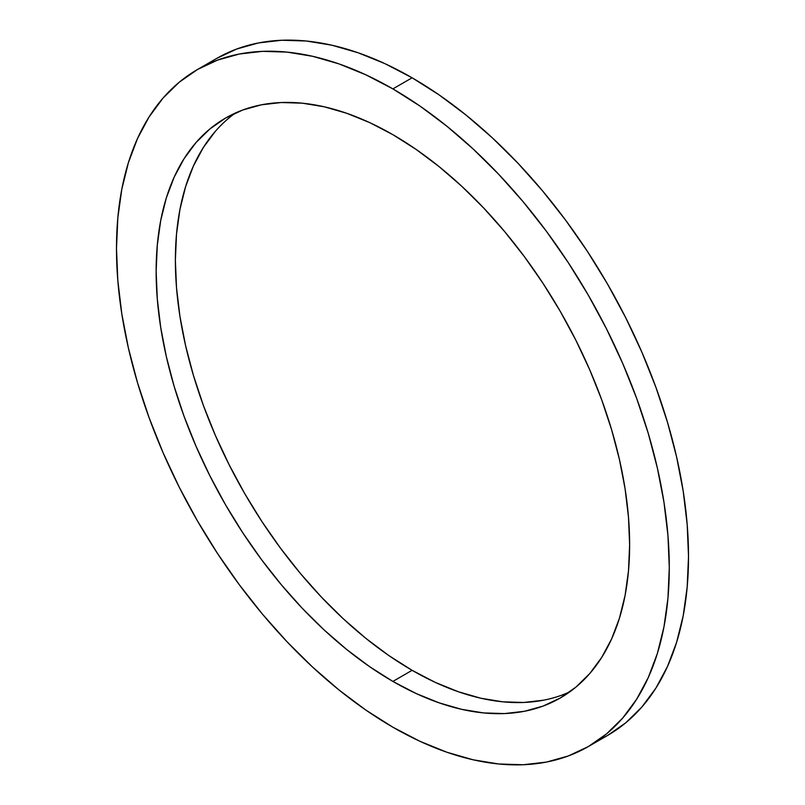 <?xml version="1.0" encoding="UTF-8"?>
<svg xmlns="http://www.w3.org/2000/svg" width="805" height="805" viewBox="0 0 805 805"><rect width="100%" height="100%" fill="white"/><g stroke="black" fill="none" stroke-linecap="round" stroke-linejoin="round"><path stroke-width="1.21" d="M392.89 681.422A334.81 193.301 60 0 1 174.162 386.39A334.81 193.301 60 0 1 225.481 118.104A334.81 193.301 60 0 1 392.89 134.687L416.094 149.398L439.077 166.605L461.607 186.126L483.483 207.801L504.483 231.397L524.417 256.694L543.073 283.441L560.29 311.394L575.887 340.284L589.733 369.827L601.677 399.733L611.609 429.719L619.437 459.494L625.083 488.776L628.494 517.283L629.631 544.733L628.494 570.866L625.083 595.438L619.437 618.2L611.609 638.939L601.677 657.454L589.733 673.574L575.887 687.128L560.29 697.995L543.073 706.076L524.417 711.288L504.483 713.572L483.483 712.918L461.607 709.326L439.077 702.835L416.094 693.497L392.89 681.422L369.686 666.701L346.703 649.504L324.163 629.973L302.288 608.308L281.287 584.712L261.363 559.415L242.697 532.658L225.481 504.705L209.884 475.815L196.038 446.282L184.093 416.376L174.162 386.39L166.333 356.605L160.688 327.323L157.287 298.826L156.14 271.366L157.287 245.233L160.688 220.661L166.333 197.899L174.162 177.16L184.093 158.645L196.038 142.525L209.884 128.971L225.481 118.104L242.697 110.023L261.363 104.821L281.287 102.527L302.288 103.181L324.163 106.773L346.703 113.274L369.686 122.602L392.89 134.687A334.81 193.301 60 0 1 611.609 429.719A334.81 193.301 60 0 1 560.29 698.005A334.81 193.301 60 0 1 392.89 681.422L412.11 670.313L392.89 681.422M235.372 113.032A334.81 193.301 -120 0 0 196.088 384.055A334.81 193.301 -120 0 0 412.11 670.313L435.314 682.399L458.297 691.726L480.837 698.227L502.712 701.819L523.713 702.473L543.637 700.179M216.666 58.433L236.771 49.004L258.556 42.917L281.82 40.25L306.343 41.015L331.881 45.211L358.195 52.788L385.021 63.686L412.11 77.793L392.89 88.892A390.888 225.682 60 0 1 648.246 433.342A390.888 225.682 60 0 1 588.324 746.567A390.888 225.682 60 0 1 392.89 727.207A390.888 225.682 60 0 1 137.524 382.757A390.888 225.682 60 0 1 197.446 69.532A390.888 225.682 60 0 1 392.89 88.892L412.11 77.793L439.208 94.97L466.035 115.055L492.348 137.856L517.887 163.153L542.409 190.694L565.673 220.238L587.459 251.472L607.554 284.105L625.777 317.834L641.937 352.318L655.874 387.235L667.476 422.243L676.613 457.009L683.204 491.201L687.178 524.478L688.517 556.527L687.178 587.046L683.204 615.724L676.613 642.299L667.476 666.52L655.874 688.134L641.937 706.951L625.777 722.779L607.554 735.468A390.888 225.682 -120 0 0 667.476 422.243A390.888 225.682 -120 0 0 412.11 77.793A390.888 225.682 -120 0 0 216.676 58.433L197.446 69.532L179.223 82.221L163.063 98.049L149.126 116.866L137.524 138.48L128.387 162.701L121.797 189.276L117.822 217.954L116.484 248.473L117.822 280.522L121.797 313.799L128.387 347.991L137.524 382.757L149.126 417.765L163.063 452.682L179.223 487.166L197.446 520.895L217.541 553.528L239.327 584.762L262.591 614.306L287.113 641.847L312.652 667.144L338.965 689.945L365.792 710.03L392.89 727.207L419.979 741.314L446.805 752.212L473.119 759.789L498.657 763.985L523.18 764.75L546.444 762.083L568.229 755.996L588.334 746.567L606.547 733.878L622.708 718.05L636.644 699.233L648.246 677.619L657.383 653.408L663.974 626.823L667.959 598.145L669.287 567.626L667.959 535.577L663.974 502.3L657.383 468.108L648.246 433.342L636.644 398.334L622.708 363.417L606.547 328.933L588.334 295.204L568.229 262.571L546.444 231.337L523.18 201.803L498.657 174.252L473.119 148.955L446.805 126.154L419.979 106.069L392.89 88.892L365.792 74.784L338.965 63.887L312.652 56.31L287.113 52.114L262.591 51.349L239.327 54.026L217.541 60.103L197.446 69.532M597.713 740.61A390.888 225.682 -120 0 0 607.554 735.468L588.324 746.567M562.303 694.977L569.628 691.968A334.81 193.301 -120 0 1 412.11 670.313L388.906 655.602L365.923 638.395L343.393 618.874L321.517 597.199L300.517 573.603L280.583 548.306L261.927 521.56L244.71 493.606L229.113 464.716L215.267 435.173L203.323 405.267L193.391 375.281L185.563 345.506L179.918 316.224L176.506 287.717L175.369 260.267L176.506 234.134L179.918 209.562L185.563 186.8L193.391 166.061L203.323 147.546L215.267 131.426"/></g></svg>
